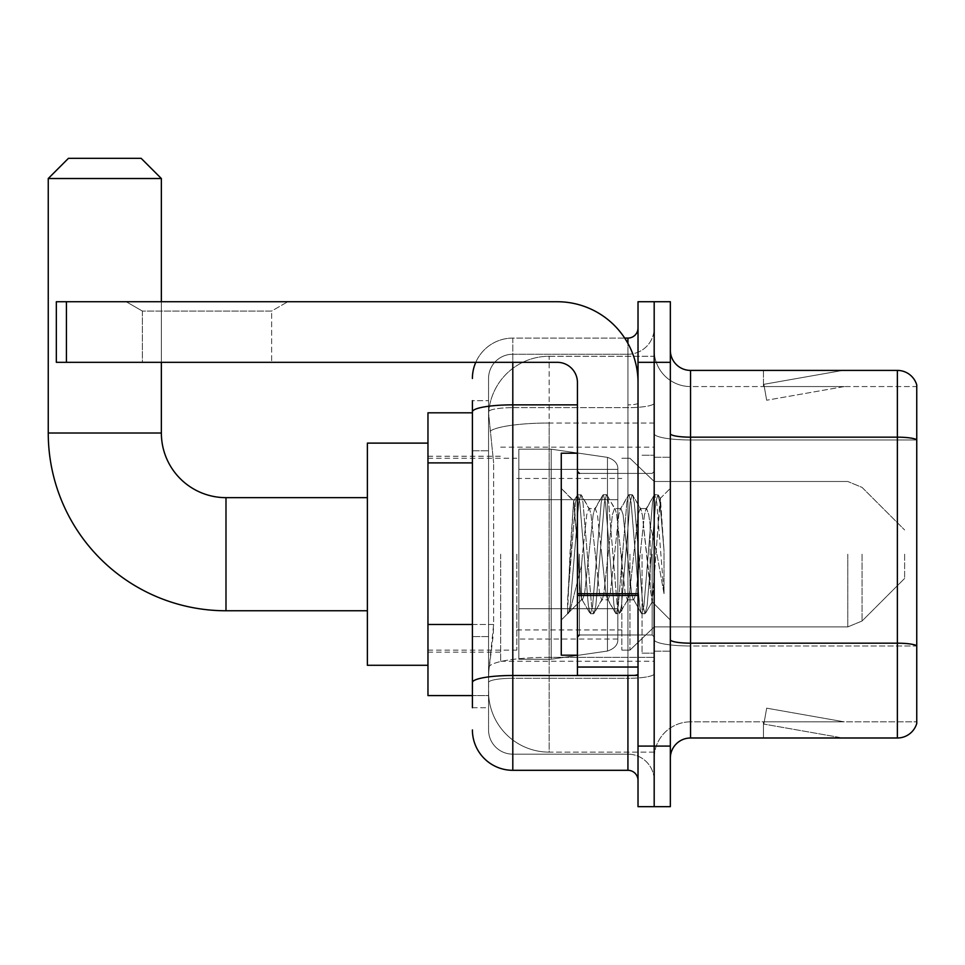 <?xml version="1.0" encoding="UTF-8"?>
<svg xmlns="http://www.w3.org/2000/svg" width="965" height="965" viewBox="0 0 965 965"><rect width="100%" height="100%" fill="white"/><g stroke="black" fill="none" stroke-linecap="round" stroke-linejoin="round"><path stroke-width="0.72" stroke-dasharray="4.83 3.62" d="M654.186 554.2L654.186 661.254L654.186 554.2M500.678 554.2L500.678 661.254L500.678 554.2M472.404 624.476L493.622 624.476L493.224 634.994L488.809 671.351L493.622 624.476L493.622 462.886L493.622 624.476L427.965 624.476L427.965 695.584L488.7 695.584L488.555 691.543A60.59 60.59 0 0 0 549.157 752.133L654.186 752.133L654.186 657.322L654.186 752.133L549.157 752.133L549.157 657.322L549.157 752.133A60.59 60.59 0 0 1 488.555 691.543L488.555 679.215L488.7 695.584L472.404 695.584M488.809 671.351L488.555 679.215L488.809 671.351M427.965 554.2L427.965 665.283L427.965 554.2M549.157 356.266L654.186 356.266L654.186 423.032L654.186 356.266L549.157 356.266A60.59 60.59 0 0 0 488.64 413.647L493.622 462.886L488.64 413.647A60.59 60.59 0 0 1 549.157 356.266L549.157 423.032L654.186 423.032L654.186 657.322L654.186 423.032L549.157 423.032L549.157 356.266A60.59 60.59 0 0 0 488.64 413.647M472.404 412.815L427.965 412.815L427.965 624.476M472.404 707.707L488.555 707.707L488.555 400.704L488.555 707.707L472.404 707.707L472.404 636.586L472.404 682.508A40.397 7.02 180 0 1 512.801 675.5L627.925 675.5L627.925 770.311A10.096 10.096 0 0 1 638.022 780.42L638.022 327.991L638.022 780.42M472.404 729.926A40.397 40.397 0 0 0 512.801 770.311L512.801 754.16A24.234 24.234 0 0 1 488.555 729.926L488.555 411.862L488.555 729.926A24.234 24.234 0 0 0 512.801 754.16L627.925 754.16L627.925 689.529L627.925 754.16L512.801 754.16L512.801 678.299L627.925 678.299L627.925 689.529L627.925 678.299A26.26 4.56 0 0 0 654.186 673.739L654.186 403.093L654.186 673.739A26.26 4.56 0 0 1 627.925 678.299L627.925 407.652L627.925 678.299L512.801 678.299L512.801 354.239L627.925 354.239A26.26 26.26 0 0 0 654.186 327.991L654.186 403.093L654.186 327.991A26.26 26.26 0 0 1 627.925 354.239L627.925 407.652L627.925 354.239A26.26 26.26 0 0 0 654.186 327.991M638.022 554.2L638.022 634.994L638.022 554.2M638.022 362.321L638.022 301.731L654.186 301.731L654.186 362.321L654.186 301.731L670.337 301.731L670.337 362.321L654.186 362.321L654.186 746.078L654.186 362.321L638.022 362.321L638.022 746.078L654.186 746.078L654.186 806.668L654.186 746.078L670.337 746.078L670.337 362.321M670.337 746.078L670.337 806.668L638.022 806.668L638.022 746.078M475.769 362.321A40.397 40.397 0 0 1 512.801 338.088L627.925 338.088A10.096 10.096 0 0 0 638.022 327.991A10.096 10.096 0 0 1 627.925 338.088L627.925 675.5A10.096 1.749 -0 0 0 638.022 673.739A10.096 1.749 0 0 1 631.436 675.391M512.801 770.311L627.925 770.311M488.555 378.485A24.234 24.234 0 0 1 512.801 354.239A24.234 24.234 0 0 0 488.555 378.485L488.555 411.862L488.555 378.485A24.234 24.234 0 0 1 512.801 354.239L512.801 338.088A40.397 40.397 0 0 0 472.404 378.485A40.397 40.397 0 0 1 512.801 338.088L624.705 338.088M472.404 450.776L488.555 450.776L472.404 450.776L472.404 636.586L472.404 400.704L472.404 411.862L472.404 400.704L488.555 400.704L472.404 400.704M577.432 404.854L512.801 404.854A40.397 7.02 180 0 0 472.404 411.862L472.404 682.508M512.801 354.239L627.925 354.239M654.186 780.42A26.26 26.26 0 0 0 627.925 754.16A26.26 26.26 0 0 1 654.186 780.42A26.26 26.26 0 0 0 627.925 754.16M670.337 554.2L670.337 457.253L670.337 554.2M642.063 554.2L642.063 653.172L642.063 554.2M654.186 657.213L654.186 433.659L654.186 657.213M897.366 737.996L690.542 737.996L690.542 439.968L916.75 439.968L690.542 439.968L690.542 386.567L916.75 386.567L916.75 439.968L916.75 386.567L690.542 386.567L690.542 645.983L916.75 645.983L916.75 439.968L916.75 645.983L690.542 645.983L690.542 721.844A36.356 36.356 0 0 0 654.186 758.2A36.356 36.356 0 0 1 690.542 721.844L916.75 721.844L916.75 384.951A20.193 20.193 0 0 0 897.366 370.403L897.366 737.996A20.193 20.193 0 0 0 916.75 723.461L916.75 657.213L916.75 721.844L690.542 721.844L690.542 370.403A20.193 20.193 0 0 1 670.337 350.211L670.337 433.659L670.337 350.211M670.337 758.2L670.337 433.659L670.337 758.2A20.193 20.193 0 0 1 690.542 737.996M654.186 350.211L654.186 433.659L654.186 350.211A36.356 36.356 0 0 0 690.542 386.567A36.356 36.356 0 0 1 654.186 350.211A36.356 36.356 0 0 0 690.542 386.567M841.432 737.755A16.164 16.164 0 0 0 844.242 737.996L763.448 737.996L844.242 737.996A16.164 16.164 0 0 1 841.432 737.755A16.164 16.164 0 0 0 844.242 737.996A16.164 16.164 0 0 1 841.432 737.755A16.164 16.164 0 0 0 844.242 737.996A16.164 16.164 0 0 1 841.432 737.755A16.164 16.164 0 0 0 844.242 737.996A16.164 16.164 0 0 1 841.432 737.755A16.164 16.164 0 0 0 844.242 737.996A16.164 16.164 0 0 1 841.432 737.755A16.164 16.164 0 0 0 844.242 737.996A16.164 16.164 0 0 1 841.432 737.755A16.164 16.164 0 0 0 844.242 737.996A16.164 16.164 0 0 1 841.432 737.755L763.858 724.076L841.432 737.755M763.448 721.844L763.448 737.996L763.448 721.844L764.256 721.844L763.858 724.076L764.256 721.844L763.448 721.844L763.448 737.996L763.448 721.844L764.256 721.844L763.858 724.076L764.256 721.844L763.448 721.844L763.448 737.996L763.448 721.844L764.256 721.844L763.858 724.076L764.256 721.844L763.448 721.844L763.448 737.996L763.448 721.844L764.256 721.844L763.858 724.076L764.256 721.844L763.448 721.844L763.448 737.996L763.448 721.844L764.256 721.844L763.858 724.076L764.256 721.844L763.448 721.844L763.448 737.996L763.448 721.844L764.256 721.844L763.858 724.076L764.256 721.844L763.448 721.844L763.448 737.996L763.448 721.844L764.256 721.844L763.858 724.076L764.256 721.844L763.448 721.844M916.75 384.951A20.193 20.193 0 0 0 897.366 370.403L690.542 370.403M844.242 370.403L763.448 370.403L844.242 370.403A16.164 16.164 0 0 0 841.432 370.644A16.164 16.164 0 0 1 844.242 370.403A16.164 16.164 0 0 0 841.432 370.644A16.164 16.164 0 0 1 844.242 370.403A16.164 16.164 0 0 0 841.432 370.644A16.164 16.164 0 0 1 844.242 370.403A16.164 16.164 0 0 0 841.432 370.644A16.164 16.164 0 0 1 844.242 370.403A16.164 16.164 0 0 0 841.432 370.644A16.164 16.164 0 0 1 844.242 370.403A16.164 16.164 0 0 0 841.432 370.644A16.164 16.164 0 0 1 844.242 370.403A16.164 16.164 0 0 0 841.432 370.644A16.164 16.164 0 0 1 844.242 370.403M844.242 721.844L764.256 721.844L844.242 721.844L764.256 721.844L844.242 721.844L764.256 721.844L844.242 721.844L764.256 721.844L844.242 721.844L764.256 721.844L844.242 721.844L764.256 721.844L844.242 721.844L764.256 721.844L844.242 721.844L766.668 708.165L764.256 721.844L766.668 708.165L764.256 721.844L766.668 708.165L764.256 721.844L766.668 708.165L764.256 721.844L766.668 708.165L764.256 721.844L766.668 708.165L764.256 721.844L766.668 708.165L764.256 721.844L766.668 708.165L844.242 721.844M764.256 386.567L763.448 386.567L764.256 386.567L763.448 386.567L764.256 386.567L763.448 386.567L764.256 386.567L763.448 386.567L764.256 386.567L763.448 386.567L764.256 386.567L763.448 386.567L764.256 386.567L763.448 386.567L764.256 386.567L763.858 384.323L841.432 370.644L763.858 384.323L764.256 386.567L763.858 384.323L841.432 370.644L763.858 384.323L764.256 386.567L763.858 384.323L841.432 370.644L763.858 384.323L764.256 386.567L763.858 384.323L841.432 370.644L763.858 384.323L764.256 386.567L763.858 384.323L841.432 370.644L763.858 384.323L764.256 386.567L763.858 384.323L841.432 370.644L763.858 384.323L764.256 386.567L763.858 384.323L841.432 370.644L763.858 384.323L764.256 386.567L844.242 386.567L764.256 386.567L844.242 386.567L764.256 386.567L844.242 386.567L764.256 386.567L844.242 386.567L764.256 386.567L844.242 386.567L764.256 386.567L844.242 386.567L764.256 386.567L844.242 386.567L764.256 386.567L766.668 400.234L764.256 386.567M763.448 370.403L763.448 386.567L763.448 370.403M844.242 386.567L766.668 400.234L844.242 386.567M577.432 554.2L577.432 655.187L577.432 554.2M577.432 655.187L561.268 655.187L561.268 453.212L561.268 620.049L561.268 453.212L577.432 453.212M578.047 554.2L573.608 501.197L569.917 554.2L567.589 613.378L569.977 610.881L581.473 565.792L581.473 599.844L581.473 565.792L582.474 554.2L581.473 565.792L569.977 610.881L567.589 613.728L567.589 600.483L571.256 554.2L575.526 502.644L577.142 495.117L575.526 502.644L567.589 600.483L573.608 501.197L577.673 494.671L573.608 501.197L561.268 488.362L573.982 501.064L578.047 554.2C579.157 577.794 580.303 592.57 581.473 598.553L581.473 599.844L582.474 599.844L581.473 598.553L581.473 599.844L568.687 612.63L581.473 599.844L582.474 599.844L581.473 598.553C580.303 592.57 579.157 577.794 578.047 554.2M601.714 554.2L597.444 514.671L595.308 508.555L594.633 509.134L593.161 514.671L584.621 593.728L582.474 599.844L584.621 593.728L593.161 514.671L594.633 509.134L602.799 495.117L601.183 502.644L592.631 605.755L590.496 613.728L588.361 605.755L579.808 502.644L577.673 494.671L580.87 494.671L578.735 502.644L570.182 605.755L568.047 613.728L569.977 610.881L568.578 613.282L570.182 605.755L578.735 502.644L580.87 494.671L581.4 495.117L577.673 494.671L579.808 502.644L588.361 605.755L589.965 613.282L593.704 613.728L591.569 605.755L583.017 502.644L581.4 495.117L589.567 509.134L588.891 508.555L586.756 514.671L582.474 554.2L586.756 514.671L588.891 508.555L595.308 508.555L602.799 495.117L601.183 502.644L592.631 605.755L590.496 613.728L593.704 613.728L591.569 605.755L583.017 502.644L581.4 495.117L588.891 508.555L595.308 508.555L597.444 514.671L605.996 593.728L607.455 599.277L605.996 593.728L601.714 554.2M595.308 554.2L591.026 514.671L589.567 509.134L591.026 514.671L599.579 593.728L601.714 599.844L599.579 593.728L595.308 554.2M627.371 554.2L623.088 514.671L620.953 508.555L620.278 509.134L618.818 514.671L610.266 593.728L608.131 599.844L607.455 599.277L615.622 613.282L614.005 605.755L605.453 502.644L603.318 494.671L602.799 495.117L606.527 494.671L604.392 502.644L595.839 605.755L593.704 613.728L602.389 599.277L601.714 599.844L608.131 599.844L615.622 613.282L614.005 605.755L605.453 502.644L603.318 494.671L606.527 494.671L604.392 502.644L595.839 605.755L594.223 613.282L601.714 599.844L608.131 599.844L610.266 593.728L618.818 514.671L620.278 509.134L628.444 495.117L626.828 502.644L618.288 605.755L616.14 613.728L615.622 613.282L619.349 613.728L617.214 605.755L608.662 502.644L606.527 494.671L615.224 509.134L614.548 508.555L612.401 514.671L603.849 593.728L602.389 599.277L603.849 593.728L612.401 514.671L614.548 508.555L620.953 508.555L628.444 495.117L626.828 502.644L618.288 605.755L616.14 613.728L619.349 613.728L617.214 605.755L608.662 502.644L607.045 495.117L614.548 508.555L620.953 508.555L623.088 514.671L631.641 593.728L633.1 599.277L631.641 593.728L627.371 554.2M620.953 554.2L616.683 514.671L615.224 509.134L616.683 514.671L625.236 593.728L627.371 599.844L625.236 593.728L620.953 554.2M650.145 524.876L650.145 588.686L642.328 514.671L640.193 508.555L638.058 514.671L629.506 593.728L627.371 599.844L633.776 599.844L641.279 613.282L639.662 605.755L631.11 502.644L628.975 494.671L628.444 495.117L632.172 494.671L630.036 502.644L621.484 605.755L619.349 613.728L628.046 599.277L627.371 599.844L633.776 599.844L641.279 613.282L639.662 605.755L631.11 502.644L628.975 494.671L632.172 494.671L630.036 502.644L621.484 605.755L619.88 613.282L628.046 599.277L629.506 593.728L638.058 514.671L640.193 508.555L646.61 508.555L644.463 514.671L635.923 593.728L633.776 599.844L635.923 593.728L644.463 514.671L645.935 509.134L654.101 495.117L652.485 502.644L643.932 605.755L641.797 613.728L641.279 613.282L645.006 613.728L642.871 605.755L634.319 502.644L632.172 494.671L640.869 509.134L640.193 508.555L646.61 508.555L654.101 495.117L652.485 502.644L643.932 605.755L641.797 613.728L645.006 613.728L642.871 605.755L634.319 502.644L632.702 495.117L640.869 509.134L642.328 514.671L651.966 601.665L660.446 498.724L664.029 550.774L664.029 593.644L656.948 554.2L650.145 524.876L648.745 514.671L646.61 508.555L648.745 514.671L650.145 524.876L650.145 588.686L652.376 601.521L660.096 498.603L664.029 550.774L659.964 502.644L657.828 494.671L655.693 502.644L647.141 605.755L645.006 613.728L647.141 605.755L655.693 502.644L657.828 494.671L659.964 502.644L664.029 550.774L664.029 593.644L656.755 502.644L654.62 494.671L654.101 495.117L657.828 494.671L654.62 494.671L656.755 502.644L664.029 593.644L656.948 554.2L650.145 524.876M142.374 311.056L126.21 301.731L287.799 301.731L126.21 301.731L287.799 301.731L126.21 301.731L142.374 311.056L142.374 362.321L271.635 362.321L142.374 362.321L271.635 362.321L142.374 362.321L142.374 311.056L271.635 311.056L287.799 301.731L271.635 311.056L142.374 311.056L271.635 311.056L271.635 362.321L271.635 311.056L142.374 311.056M577.432 675.391L638.022 675.391L577.432 675.391L577.432 667.044L577.432 675.391L638.022 675.391L638.022 382.526A80.795 80.795 0 0 0 557.227 301.731L56.332 301.731L66.428 301.731L56.332 301.731L56.332 362.321L56.332 301.731L56.332 362.321L557.227 362.321A20.193 20.193 0 0 1 577.432 382.526L577.432 675.391M577.432 595.465L638.022 595.465L577.432 595.465L638.022 595.465L638.022 382.526A80.795 80.795 0 0 0 557.227 301.731L66.428 301.731L66.428 362.321L557.227 362.321A20.193 20.193 0 0 1 577.432 382.526L577.432 593.716L638.022 593.716L638.022 675.391L638.022 382.526A80.795 80.795 0 0 0 557.227 301.731L66.428 301.731L66.428 362.321L56.332 362.321L557.227 362.321A20.193 20.193 0 0 1 577.432 382.526L577.432 593.716L638.022 593.716L638.022 382.526M367.375 665.283L427.965 665.283L367.375 665.283L427.965 665.283L367.375 665.283L367.375 443.116L367.375 665.283L367.375 443.116L367.375 665.283L367.375 443.116L367.375 665.283L367.375 443.116L367.375 665.283L367.375 497.651L225.991 497.651L225.991 610.761A177.741 177.741 0 0 1 48.25 433.02L48.25 178.525L161.36 178.525L48.25 178.525L161.36 178.525L48.25 178.525L161.36 178.525L48.25 178.525L161.36 178.525L48.25 178.525L161.36 178.525L141.155 158.332L68.443 158.332L141.155 158.332L161.36 178.525L161.36 433.02L161.36 178.525L141.155 158.332L68.443 158.332L48.25 178.525L68.443 158.332L141.155 158.332L68.443 158.332L141.155 158.332L161.36 178.525L161.36 433.02L161.36 178.525M367.375 443.116L427.965 443.116L367.375 443.116L427.965 443.116L367.375 443.116L367.375 554.2L367.375 497.651L225.991 497.651A64.631 64.631 0 0 1 161.36 433.02L48.25 433.02L48.25 178.525L68.443 158.332L141.155 158.332L68.443 158.332L48.25 178.525L48.25 433.02L48.25 178.525M904.627 554.2L904.627 578.433L904.627 554.2M629.94 554.2L629.94 650.145L629.94 554.2M621.858 554.2L621.858 650.145L621.858 554.2M516.842 554.2L516.842 650.145L516.842 554.2M551.172 499.665L617.829 499.665L617.829 469.352L518.856 469.376L518.856 499.665L617.829 499.665L518.856 499.665L518.856 449.171L518.856 659.228L518.856 608.734L617.829 608.734L617.829 469.376L617.829 499.677L518.856 499.665L518.856 469.376L518.856 639.035L518.856 608.734L617.829 608.734L617.829 469.376L617.829 499.677L518.856 499.665L518.856 449.171L518.856 659.228L518.856 608.734L617.829 608.734L617.829 469.376L617.829 499.677L518.856 499.665L518.856 469.376L518.856 639.035L518.856 608.734L551.172 608.734L551.172 449.171L551.172 499.665L518.856 499.665L518.856 449.171L518.856 659.228L518.856 608.734L617.829 608.734L617.829 469.376L617.829 499.677L518.856 499.665L518.856 469.376L518.856 639.035L518.856 608.734L617.829 608.734L617.829 469.376L617.829 499.677L518.856 499.665L518.856 449.171L518.856 659.228L518.856 608.734L617.829 608.734L617.829 639.047C618.143 644.584 614.693 648.577 607.455 651.049L607.455 608.734L617.829 608.734L617.829 639.047C618.143 644.584 614.693 648.577 607.455 651.049L607.455 608.734L617.829 608.734L617.829 639.047C618.143 644.584 614.693 648.577 607.455 651.049L607.455 608.734L617.829 608.734L617.829 639.047C618.143 644.584 614.693 648.577 607.455 651.049L607.455 608.734L551.172 608.734L551.172 659.228L551.172 449.171L551.172 499.665L518.856 499.665L518.856 469.376L518.856 639.035L518.856 608.734L551.172 608.734L551.172 449.171L551.172 499.665L518.856 499.665L518.856 449.171L518.856 659.228L518.856 608.734L617.829 608.734L617.829 639.047C618.143 644.584 614.693 648.577 607.455 651.049L607.455 608.734L551.172 608.734L551.172 449.171L551.172 499.665L607.455 499.665L551.172 499.665L551.172 449.171L551.172 659.228L551.172 608.734L607.455 608.734M225.991 610.761L367.375 610.761L225.991 610.761A177.741 177.741 0 0 1 48.25 433.02L161.36 433.02L48.25 433.02A177.741 177.741 0 0 0 225.991 610.761A177.741 177.741 0 0 1 48.25 433.02M225.991 497.651L367.375 497.651L225.991 497.651A64.631 64.631 0 0 1 161.36 433.02A64.631 64.631 0 0 0 225.991 497.651A64.631 64.631 0 0 1 161.36 433.02M161.36 362.321L161.36 301.731M141.155 158.332L68.443 158.332M607.455 499.665L607.455 457.362C614.693 459.822 618.143 463.827 617.829 469.352L518.856 469.376L518.856 639.035L518.856 608.734L551.172 608.734M638.022 595.465L638.022 675.391M549.157 657.322A60.59 10.519 180 0 0 489.291 666.212A60.59 10.519 180 0 1 549.157 657.322L654.186 657.322L549.157 657.322L549.157 423.032L549.157 657.322M490.136 431.162A60.59 10.519 180 0 1 549.157 423.032A60.59 10.519 180 0 0 490.136 431.162M488.555 691.543A60.59 60.59 0 0 0 549.157 752.133M472.404 462.886L427.965 462.886M627.925 675.391L627.925 343.407M512.801 338.088L512.801 362.321M638.022 403.093A10.096 1.749 0 0 1 627.925 404.854A10.096 1.749 0 0 0 638.022 403.093M512.801 407.652L627.925 407.652A26.26 4.56 0 0 0 654.186 403.093A26.26 4.56 0 0 1 627.925 407.652L512.801 407.652A24.234 4.21 180 0 0 488.555 411.862A24.234 4.21 180 0 1 512.801 407.652M512.801 678.299A24.234 4.21 180 0 0 488.555 682.508A24.234 4.21 180 0 1 512.801 678.299M512.801 754.16A24.234 24.234 0 0 1 488.555 729.926M488.555 636.586L472.404 636.586L488.555 636.586M690.542 645.983A36.356 6.309 0 0 1 654.186 639.674A36.356 6.309 0 0 0 690.542 645.983M916.75 645.706A20.193 3.51 180 0 0 897.366 643.185L690.542 643.185A20.193 3.51 0 0 1 670.337 639.674M670.337 433.659A20.193 3.51 0 0 0 690.542 437.169L897.366 437.169A20.193 3.51 180 0 1 916.75 439.69M654.186 433.659A36.356 6.309 0 0 0 690.542 439.968A36.356 6.309 0 0 1 654.186 433.659M654.186 758.2A36.356 36.356 0 0 1 690.542 721.844M652.159 554.2L652.159 634.994L652.159 554.2M579.446 554.2L579.446 634.994L579.446 554.2M577.432 667.044L638.022 667.044M862.071 554.2L862.071 621.002L862.071 554.2M847.789 554.2L847.789 626.912L847.789 554.2M518.856 449.171L551.172 449.171L607.455 457.362C614.693 459.822 618.143 463.827 617.829 469.352L617.829 499.665L617.829 469.352C618.143 463.827 614.693 459.822 607.455 457.362L551.172 449.171L518.856 449.171L551.172 449.171L607.455 457.362C614.693 459.822 618.143 463.827 617.829 469.352L617.829 499.665L617.829 469.352C618.143 463.827 614.693 459.822 607.455 457.362L551.172 449.171L518.856 449.171L551.172 449.171L607.455 457.362L607.455 651.049L607.455 457.362L607.455 651.049L607.455 457.362L607.455 651.049L551.172 659.228L518.856 659.228L551.172 659.228L607.455 651.049L551.172 659.228L518.856 659.228L551.172 659.228L607.455 651.049L551.172 659.228L518.856 659.228M638.022 593.716L577.432 593.716M66.428 362.321L66.428 301.731M500.678 447.157L654.186 447.157M427.965 456.24L500.678 456.24M427.965 652.159L500.678 652.159M500.678 661.254L654.186 661.254M638.022 473.417L577.432 473.417L638.022 473.417M638.022 634.994L577.432 634.994L638.022 634.994M654.186 457.253L670.337 457.253L654.186 457.253M642.063 653.172L654.186 653.172L642.063 653.172M642.063 455.239L654.186 455.239L642.063 455.239M654.186 651.146L670.337 651.146L654.186 651.146M579.446 473.417L652.159 473.417L654.186 471.39L652.159 473.417L579.446 473.417L577.432 471.39M579.446 634.994L652.159 634.994L654.186 637.009L652.159 634.994L579.446 634.994L577.432 637.009M660.096 498.603L670.337 488.362L660.096 498.603M651.966 601.665L670.337 620.049L651.966 601.665M567.589 613.728L561.268 620.049L567.589 613.728M652.388 601.521L645.525 613.282L652.388 601.521M660.446 498.724L658.347 495.117L660.446 498.724M581.798 599.277L589.965 613.282L581.798 599.277M904.627 578.433L862.071 621.002L847.789 626.912L862.071 621.002L904.627 578.433L862.071 621.002L847.789 626.912L862.071 621.002L904.627 578.433L862.071 621.002L847.789 626.912L654.186 626.912L629.94 650.145L621.858 650.145L629.94 650.145L654.186 626.912L847.789 626.912L654.186 626.912L629.94 650.145L621.858 650.145L629.94 650.145L654.186 626.912L847.789 626.912L654.186 626.912L629.94 650.145L621.858 650.145M516.842 629.94L621.858 629.94M427.965 650.145L516.842 650.145M427.965 458.266L516.842 458.266M516.842 478.459L621.858 478.459M621.858 458.266L629.94 458.266L654.186 481.487L847.789 481.487L654.186 481.487L629.94 458.266L621.858 458.266L629.94 458.266L654.186 481.487L847.789 481.487L654.186 481.487L629.94 458.266L621.858 458.266L629.94 458.266L654.186 481.487L847.789 481.487L862.071 487.409L904.627 529.966L862.071 487.409L847.789 481.487L862.071 487.409L904.627 529.966L862.071 487.409L847.789 481.487L862.071 487.409L904.627 529.966M617.829 639.035L518.856 639.035M617.829 469.352L518.856 469.376"/><path stroke-width="1.45" d="M472.404 412.815L427.965 412.815L427.965 695.584L472.404 695.584M472.404 707.707L472.404 400.704M638.022 746.078L638.022 806.668L654.186 806.668L654.186 746.078L654.186 806.668L670.337 806.668L670.337 746.078L654.186 746.078L654.186 362.321L654.186 746.078L638.022 746.078L638.022 362.321L654.186 362.321L654.186 301.731L654.186 362.321L670.337 362.321L670.337 746.078M670.337 362.321L670.337 301.731L638.022 301.731L638.022 362.321M512.801 362.321L512.801 770.311L627.925 770.311L627.925 675.391M624.705 338.088L627.925 338.088A10.096 10.096 0 0 0 638.022 327.991M472.404 450.776L472.404 411.862A40.397 7.02 180 0 1 512.801 404.854L577.432 404.854M638.022 780.42A10.096 10.096 0 0 0 627.925 770.311M472.404 378.485A40.397 40.397 0 0 1 475.769 362.321M512.801 770.311A40.397 40.397 0 0 1 472.404 729.926M670.337 758.2A20.193 20.193 0 0 1 690.542 737.996L897.366 737.996L897.366 370.403L690.542 370.403A20.193 20.193 0 0 1 670.337 350.211A20.193 20.193 0 0 0 690.542 370.403L690.542 737.996M916.75 384.951A20.193 20.193 0 0 0 897.366 370.403A20.193 20.193 0 0 1 916.75 384.951L916.75 723.461A20.193 20.193 0 0 1 897.366 737.996M367.375 610.761L225.991 610.761A177.741 177.741 0 0 1 48.25 433.02L48.25 178.525L68.443 158.332L141.155 158.332L161.36 178.525L48.25 178.525M225.991 610.761L225.991 497.651A64.631 64.631 0 0 1 161.36 433.02L161.36 362.321M161.36 301.731L161.36 178.525M427.965 443.116L367.375 443.116L367.375 665.283L427.965 665.283M638.022 675.391L577.432 675.391L577.432 593.716L638.022 593.716M638.022 382.526A80.795 80.795 0 0 0 557.227 301.731L66.428 301.731L66.428 362.321L557.227 362.321A20.193 20.193 0 0 1 577.432 382.526L577.432 593.716M66.428 362.321L56.332 362.321L56.332 301.731L66.428 301.731M577.432 453.212L561.268 453.212L561.268 655.187L577.432 655.187M472.404 462.886L427.965 462.886M472.404 624.476L427.965 624.476M631.436 675.391A10.096 1.749 0 0 1 627.925 675.5L512.801 675.5A40.397 7.02 180 0 0 472.404 682.508M627.925 343.407L627.925 338.088M916.75 439.69A20.193 3.51 180 0 0 897.366 437.169L690.542 437.169A20.193 3.51 0 0 1 670.337 433.659M916.75 645.706A20.193 3.51 180 0 0 897.366 643.185L690.542 643.185A20.193 3.51 -0 0 1 670.337 639.674M48.25 433.02L161.36 433.02M638.022 595.465L577.432 595.465M577.432 667.044L638.022 667.044M367.375 497.651L225.991 497.651M579.446 473.417L577.432 471.39M579.446 634.994L577.432 637.009"/></g></svg>
